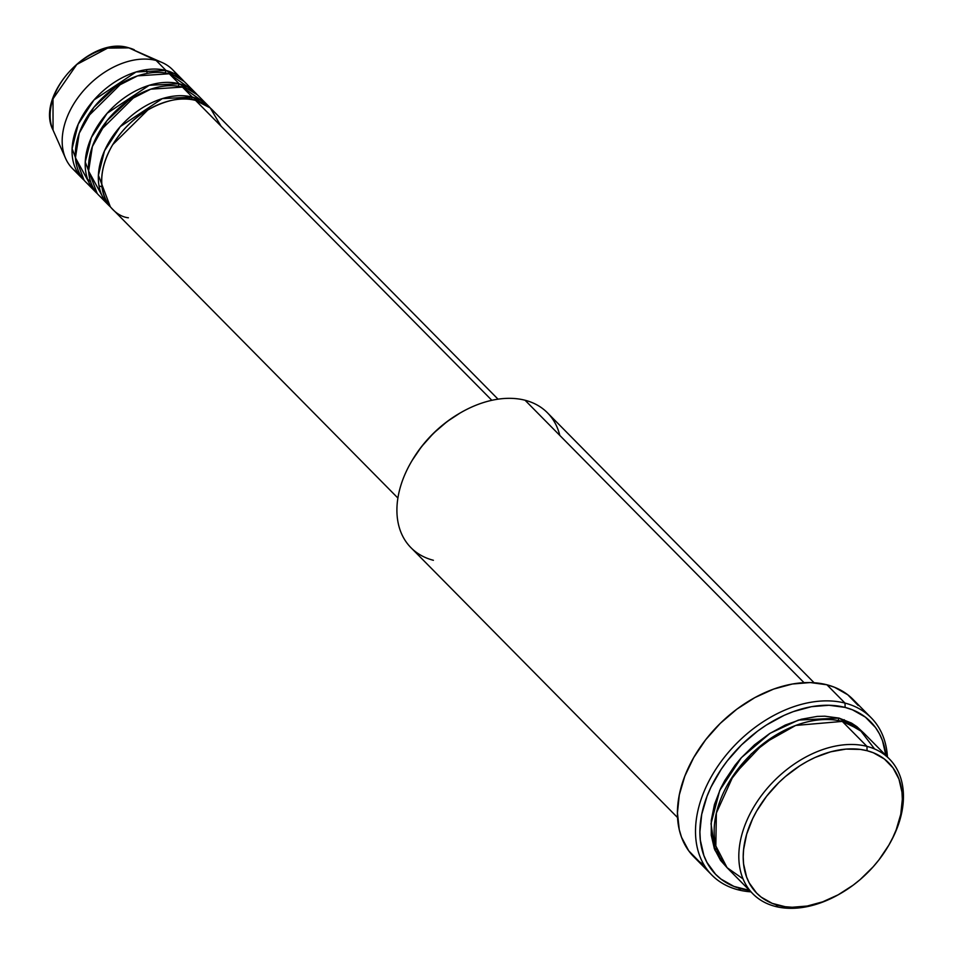 <?xml version="1.0" encoding="UTF-8"?>
<svg xmlns="http://www.w3.org/2000/svg" width="955" height="955" viewBox="0 0 955 955"><rect width="100%" height="100%" fill="white"/><g stroke="black" fill="none" stroke-linecap="round" stroke-linejoin="round"><path stroke-width="1.43" d="M147.166 73.38L146.461 69.631M182.465 79.695A70.36 47.989 -44.6 0 1 184.052 81.414L166.015 70.455A3.199 2.161 -75.5 0 0 165.418 72.974A3.199 2.161 104.5 0 1 166.015 70.455L156.154 60.475L166.015 70.455A70.36 47.989 -44.6 0 0 89.675 105.157A70.36 47.989 -44.6 0 0 82.345 178.585A70.36 47.989 -44.6 0 0 84.052 180.185L72.103 148.658L78.215 124.21L93.972 99.977L136.052 71.971L166.015 70.455A70.36 47.989 -44.6 0 1 182.465 79.695L172.604 69.703A70.36 47.989 135.4 0 0 156.154 60.475L128.925 47.881A3.199 2.161 -75.5 0 0 128.662 47.786A3.199 2.161 104.5 0 1 128.925 47.881L134.321 49.791A58.995 40.241 135.4 0 0 128.925 47.881L156.154 60.475A70.36 47.989 -44.6 0 1 162.589 62.744A70.36 47.989 -44.6 0 1 176.997 75.23M498.033 399.166L212.046 109.646A70.36 47.989 135.4 0 0 195.596 100.406C182.286 94.27 137.413 102.913 111.854 146.163C87.669 189.77 112.368 216.343 128.388 217.776M112.774 144.587L148.097 109.706L112.774 144.587M108.643 205.206A70.36 47.989 -44.6 0 0 110.35 206.817L98.401 175.29L104.513 150.83L120.27 126.597L162.35 98.604L192.313 97.088A3.199 2.161 -75.5 0 0 191.716 99.607A3.199 2.161 104.5 0 1 192.313 97.088A70.36 47.989 -44.6 0 1 208.763 106.315A70.36 47.989 -44.6 0 1 210.351 108.034L192.313 97.088L182.453 87.096L150.735 89.173L128.65 100.394L107.032 120.628L92.384 146.521L88.6 171.124L104.25 199.679A70.36 47.989 135.4 0 1 98.783 195.226A70.36 47.989 135.4 0 1 106.112 121.798A70.36 47.989 135.4 0 1 182.453 87.096L192.313 97.088A70.36 47.989 -44.6 0 0 115.973 131.778A70.36 47.989 -44.6 0 0 108.643 205.206L98.783 195.226M99.63 131.277L134.953 96.383M95.5 191.895A70.36 47.989 -44.6 0 0 97.195 193.495L85.258 161.98L91.358 137.52L107.127 113.287L149.195 85.293L179.158 83.765A3.199 2.161 -75.5 0 0 178.573 86.284A3.199 2.161 104.5 0 1 179.158 83.765A70.36 47.989 -44.6 0 1 195.608 93.005A70.36 47.989 -44.6 0 1 197.196 94.724L179.158 83.765L169.298 73.786L137.592 75.863L115.495 87.084L93.877 107.318L79.229 133.211L75.445 157.802L91.107 186.368A70.36 47.989 135.4 0 1 85.64 181.916A70.36 47.989 135.4 0 1 92.969 108.488A70.36 47.989 135.4 0 1 169.298 73.786L179.158 83.765A70.36 47.989 -44.6 0 0 102.83 118.468A70.36 47.989 -44.6 0 0 95.5 191.895L85.64 181.916M86.475 117.966L121.798 83.073M87.669 179.337L90.618 181.665M99.045 185.939L101.97 186.81M888.054 846.488L888.663 845.462A95.942 65.441 135.4 0 0 866.961 746.38L867.068 750.714A92.754 63.257 -44.6 0 1 888.054 846.488A92.754 63.257 -44.6 0 1 840.4 893.57A92.754 63.257 -44.6 0 1 778.48 905.412L775.305 906.414A95.942 65.441 135.4 0 0 839.361 894.155L840.4 893.57M814.09 682.741L547.49 412.835A95.942 65.441 135.4 0 0 525.059 400.24A95.942 65.441 -44.6 0 1 559.809 435.42M871.187 717.778L853.102 699.478A111.938 76.34 135.4 0 0 826.923 684.783L845.008 703.095A111.938 76.34 -44.6 0 1 871.187 717.778A111.938 76.34 -44.6 0 1 887.434 756.993A111.938 76.34 135.4 0 0 845.008 703.095L845.127 707.416A108.739 74.156 -44.6 0 1 885.977 755.512M886.025 756.014L882.492 740.674L879.412 733.798L875.52 727.543L865.373 717.121L852.469 709.816L845.127 707.416L829.012 705.268L811.523 706.676L793.318 711.606L784.174 715.331L766.244 725.132L757.613 731.112L741.474 744.948L727.328 760.825L721.168 769.336L710.986 787.111L707.058 796.207L701.722 814.352L699.908 831.877L700.337 840.197L703.883 855.537L706.951 862.413L715.558 874.243L720.989 879.089L733.906 886.395L749.448 890.358A108.739 74.156 -44.6 0 1 741.247 888.795L738.084 889.797A111.938 76.34 135.4 0 0 750.917 891.851A111.938 76.34 -44.6 0 1 738.084 889.797A111.938 76.34 -44.6 0 1 711.905 875.102A111.938 76.34 -44.6 0 1 723.568 758.294A111.938 76.34 -44.6 0 1 845.008 703.095L826.923 684.783A111.938 76.34 135.4 0 0 705.482 739.982A111.938 76.34 135.4 0 0 693.819 856.802A111.938 76.34 135.4 0 0 704.002 864.824M839.875 893.856A95.942 65.441 -44.6 0 1 775.305 906.414A95.942 65.441 -44.6 0 1 752.874 893.82A95.942 65.441 -44.6 0 1 762.866 793.701A95.942 65.441 -44.6 0 1 866.961 746.38L842.298 721.419L866.961 746.38A95.942 65.441 -44.6 0 1 889.392 758.974L864.741 734.013A95.942 65.441 135.4 0 0 842.298 721.419L795.682 725.442L763.391 743.611L733.536 775.15L716.369 813.039L715.82 845.951L727.077 867.677L743.038 878.875M729.25 781.859L751.322 753.853L777.716 733.977L751.322 753.853L729.25 781.859M726.612 867.152L714.913 850.129L711.009 823.688L719.724 790.406L741.378 757.661L770.16 733.237L798.452 720.07L839.015 718.088A3.199 2.161 -75.5 0 0 838.418 720.559A3.199 2.161 104.5 0 1 839.015 718.088L851.466 723.066L856.886 726.648L863.045 732.389L839.015 718.088L824.798 716.19L817.193 716.417L801.376 719.234L785.237 725.072L769.408 733.715L754.498 744.84L741.068 758.007L735.075 765.206L724.821 780.486L720.655 788.412L714.459 804.468L711.284 820.285L711.26 835.243L714.388 848.78L720.548 860.371L726.612 867.152M208.763 106.315L198.903 96.336A70.36 47.989 135.4 0 0 182.453 87.096L203.296 101.851M221.083 126.215L210.243 107.951L195.596 100.406L491.825 400.3L195.596 100.406A70.36 47.989 135.4 0 0 119.268 135.109A70.36 47.989 135.4 0 0 111.938 208.536L397.913 498.056M433.403 560.287A95.942 65.441 -44.6 0 1 411.701 461.205A95.942 65.441 -44.6 0 1 461.002 412.5A95.942 65.441 -44.6 0 1 525.059 400.24L804.026 682.67L525.059 400.24A95.942 65.441 135.4 0 0 420.964 447.561A95.942 65.441 135.4 0 0 410.972 547.693L677.573 817.587M889.392 758.974A95.942 65.441 -44.6 0 1 888.353 845.975M195.608 93.005L185.748 83.025A70.36 47.989 135.4 0 0 169.298 73.786L190.141 88.54M156.154 60.475A70.36 47.989 135.4 0 0 79.814 95.166A70.36 47.989 135.4 0 0 72.484 168.593A70.36 47.989 135.4 0 0 77.952 173.058A70.36 47.989 -44.6 0 1 65.644 158.494A70.36 47.989 -44.6 0 1 85.52 88.421A70.36 47.989 -44.6 0 1 156.154 60.475M128.925 47.881A58.995 40.241 135.4 0 0 69.703 71.327A58.995 40.241 135.4 0 0 53.038 130.083L53.014 98.854L76.818 64.451L107.617 48.12L128.925 47.881M867.068 750.714L860.383 749.412L845.975 749.09L830.683 751.812L815.092 757.458L807.369 761.314L799.789 765.815L785.368 776.57L778.671 782.718L766.602 796.255L756.682 811.022L752.659 818.686L746.667 834.204L743.611 849.496L743.217 856.862L743.587 863.965L746.607 877.048L749.221 882.909L756.551 893.009L761.195 897.139L772.213 903.37L785.165 906.713L792.22 907.25L807.142 906.044L822.661 901.842L838.18 894.811L853.113 885.201L860.18 879.555L873.157 866.818L878.946 859.858L888.866 845.103L892.889 837.44L896.232 829.68L900.78 814.209L902.332 799.251L901.962 792.161L898.942 779.077L892.997 767.88L884.354 758.986L873.336 752.755L867.068 750.714L866.961 746.38A95.942 65.441 135.4 0 0 752.767 808.766A95.942 65.441 135.4 0 0 775.305 906.414L778.48 905.412A92.754 63.257 -44.6 0 1 756.682 811.022A92.754 63.257 -44.6 0 1 867.068 750.714M874.565 748.959L859.93 729.799L842.298 721.419A95.942 65.441 135.4 0 0 738.203 768.739A95.942 65.441 135.4 0 0 728.211 868.859L752.874 893.82M699.144 861.505L688.71 850.774L681.536 837.26L679.256 829.609L677.441 812.908L679.315 794.858L684.807 776.176L693.7 757.578L705.661 739.755L720.225 723.413L736.842 709.171L754.868 697.592L773.598 689.092L792.328 684.019L810.341 682.562L826.923 684.783L834.491 687.254L847.777 694.774L858.211 705.506M412.274 460.226L421.418 446.797L433.486 433.26L447.25 421.453L460.047 413.049M845.008 703.095A111.938 76.34 135.4 0 0 711.785 775.878A111.938 76.34 135.4 0 0 738.084 889.797L741.247 888.795A108.739 74.156 -44.6 0 1 715.701 778.134A108.739 74.156 -44.6 0 1 845.127 707.416L845.008 703.095M461.002 412.5L459.964 413.097A92.754 63.257 135.4 0 0 412.309 460.167L411.701 461.205M196.3 98.341L198.592 101.314M162.589 62.744L128.674 47.798A3.199 2.161 -75.5 0 0 128.388 47.75M714.173 848.183L716.847 849.663M82.345 178.585L72.484 168.593M65.644 158.494L53.038 130.083C34.893 95.428 90.498 35.371 128.674 47.798M711.905 875.102L693.819 856.802M844.232 719.724L845.676 722.41M190.2 99.38L189.412 96.443"/></g></svg>
